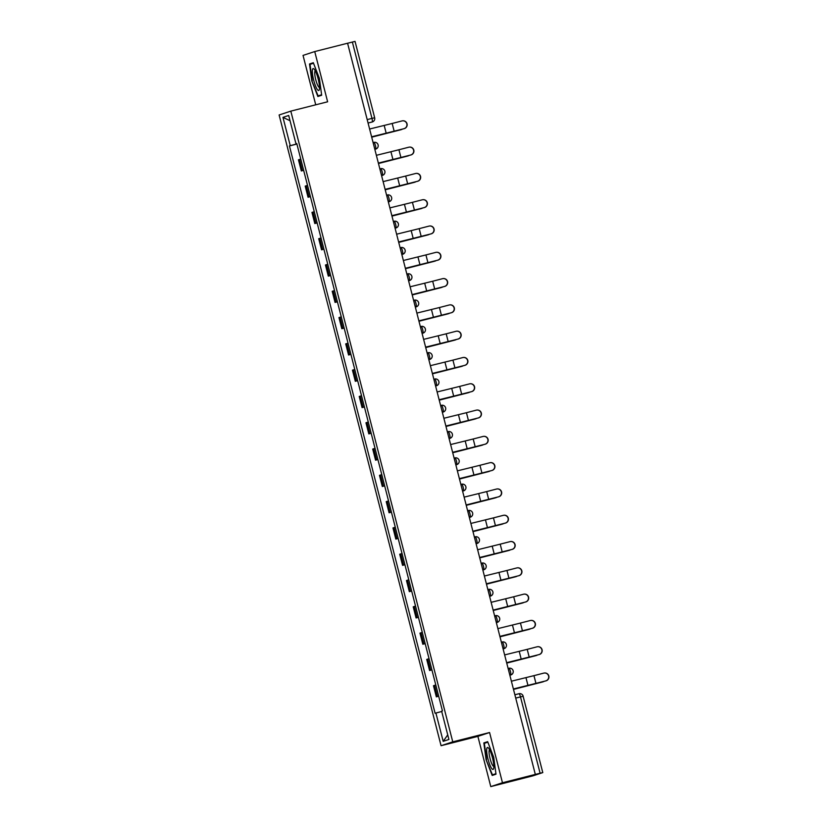 <?xml version="1.0" encoding="UTF-8"?>
<svg xmlns="http://www.w3.org/2000/svg" width="828" height="828" viewBox="0 0 828 828"><rect width="100%" height="100%" fill="white"/><g stroke="black" fill="none" stroke-linecap="round" stroke-linejoin="round"><path stroke-width="1.24" d="M490.776 786.6L502.472 782.75L535.323 774.418L347.584 43.232L314.733 51.564L327.629 101.792L290.814 111.128L279.119 114.978L441.065 745.707L477.88 736.371L490.776 786.6L533.077 775.795L542.785 772.596L540.104 773.238L520.491 696.876A3.478 0.714 -104.2 0 0 518.959 693.729A3.478 0.714 -104.2 0 0 518.949 693.729L514.871 694.764L518.959 693.729A3.478 3.478 0 0 1 523.182 696.234L515.72 698.087M314.733 51.564L303.038 55.404L315.727 104.804M502.472 782.75L489.576 732.521L452.761 741.857L290.814 111.128M535.323 774.418L540.104 773.238M347.594 43.253L355.046 41.4L374.66 117.752L371.969 118.394L352.366 42.042M300.771 159.1L298.453 159.814L301.309 170.941L303.617 170.226M303.648 170.351L301.309 170.941M307.519 185.4L305.201 186.114L308.057 197.24L310.376 196.526M310.407 196.64L308.057 197.24M314.267 211.689L311.959 212.403L314.806 223.529L317.124 222.815M317.155 222.939L314.806 223.529M321.016 237.988L318.708 238.702L321.564 249.828L323.872 249.114M323.903 249.228L321.564 249.828M327.774 264.277L325.456 264.991L328.312 276.117L330.631 275.403M330.662 275.527L328.312 276.117M334.522 290.576L332.204 291.29L335.061 302.417L337.379 301.702M337.41 301.816L335.061 302.417M341.271 316.876L338.962 317.579L341.819 328.706L344.127 327.991M344.158 328.116L341.819 328.706M348.029 343.165L345.711 343.879L348.567 355.005L350.886 354.291M350.917 354.405L348.567 355.005M354.777 369.464L352.459 370.168L355.315 381.294L357.634 380.58M357.665 380.704L355.315 381.294M361.525 395.753L359.217 396.467L362.074 407.593L364.382 406.879M364.413 406.993L362.074 407.593M368.284 422.052L365.966 422.766L368.822 433.882L371.13 433.179M371.161 433.292L368.822 433.882M375.032 448.341L372.714 449.055L375.57 460.182L377.889 459.468M377.92 459.592L375.57 460.182M381.78 474.641L379.472 475.355L382.319 486.481L384.637 485.767M384.668 485.881L382.319 486.481M388.529 500.93L386.221 501.644L389.077 512.77L391.385 512.056M391.416 512.18L389.077 512.77M395.287 527.229L392.969 527.943L395.825 539.069L398.144 538.355M398.175 538.469L395.825 539.069M402.035 553.518L399.717 554.232L402.574 565.358L404.892 564.644M404.923 564.768L402.574 565.358M408.784 579.817L406.476 580.531L409.332 591.658L411.64 590.944M411.671 591.057L409.332 591.658M415.542 606.106L413.224 606.82L416.08 617.947L418.399 617.233M418.43 617.357L416.08 617.947M422.29 632.406L419.972 633.12L422.829 644.246L425.147 643.532M425.178 643.646L422.829 644.246M429.039 658.705L426.731 659.409L429.587 670.535L431.895 669.821M431.926 669.945L429.587 670.535M435.797 684.994L433.479 685.708L436.335 696.834L438.654 696.12M438.674 696.234L436.335 696.834M296.869 143.917L290.245 145.676L282.969 117.359L288.693 115.475L295.969 143.793L296.786 143.606M447.731 734.881L443.187 741.35L448.911 739.466L441.634 711.149L442.442 710.89L296.766 143.534L295.969 143.793M443.187 741.35L435.911 713.032L441.728 711.49M290.245 145.676L289.438 145.945L435.114 713.301L435.911 713.032M441.065 745.707L452.761 741.857M321.668 95.251L319.391 78.36L313.315 62.721L309.517 63.973L311.794 80.854L317.869 96.503L321.668 95.251M477.88 736.371L489.576 732.521M495.993 774.19L493.716 757.299L487.64 741.66L483.842 742.913L486.119 759.804L492.194 775.443L495.993 774.19M296.9 144.051L289.438 145.945M282.969 117.359L290.048 120.733M321.606 94.744L318.128 95.893L311.794 80.854M313.419 62.98L309.517 63.973M495.92 773.694L492.453 774.832L486.119 759.804M487.744 741.919L483.842 742.913M403.96 128.692A4.005 3.985 -96 0 0 406.89 124.107A4.005 3.985 -96 0 0 401.973 120.929L392.172 123.465L394.169 131.217L404.178 128.661L371.617 136.817M402.543 120.826L402.76 120.805A4.005 3.985 84 0 1 407.097 124.076A4.005 3.985 84 0 1 404.178 128.661M371.606 136.775L394.169 131.217M369.609 129.023L392.172 123.465M400.359 129.882A4.005 3.498 -105.8 0 1 400.162 129.934L401.228 129.634A4.005 3.498 74.2 0 0 402.263 129.158M401.228 129.634L371.71 137.179L400.162 129.934M410.709 154.981A4.005 3.985 -96 0 0 413.638 150.396A4.005 3.985 -96 0 0 408.721 147.229L398.93 149.754L400.918 157.506L410.926 154.96L378.365 163.106M409.301 147.125L409.518 147.105A4.005 3.985 84 0 1 413.855 150.375A4.005 3.985 84 0 1 410.926 154.96M378.355 163.064L400.918 157.506M376.367 155.312L398.93 149.754M417.467 181.28A4.005 3.985 -96 0 0 420.386 176.695A4.005 3.985 -96 0 0 415.47 173.528L405.679 176.053L407.666 183.806L417.674 181.249L385.113 189.405M416.049 173.414L416.267 173.394A4.005 3.985 84 0 1 420.603 176.674A4.005 3.985 84 0 1 417.674 181.249M385.103 189.364L407.666 183.806M383.116 181.611L405.679 176.053M312.384 70.401A11.313 2.329 -104.2 0 0 315.116 84.86A11.313 2.329 -104.2 0 0 319.339 89.527A11.313 2.329 -104.2 0 0 319.463 88.648A11.313 2.329 -104.2 0 0 317.942 78.049A11.313 2.329 -104.2 0 0 314.154 69.107A11.313 2.329 -104.2 0 0 312.384 70.401M315.292 70.846A8.57 1.759 -104.2 0 0 314.743 72.233A8.57 1.759 -104.2 0 0 316.317 81.693A8.57 1.759 -104.2 0 0 319.504 87.447M312.239 80.74L310.034 64.367L313.512 63.228M321.637 95.003L318.128 95.893M486.698 749.34A11.313 2.329 -104.2 0 0 489.441 763.799A11.313 2.329 -104.2 0 0 493.654 768.467A11.313 2.329 -104.2 0 0 493.788 767.587A11.313 2.329 -104.2 0 0 492.267 756.989A11.313 2.329 -104.2 0 0 488.479 748.046A11.313 2.329 -104.2 0 0 486.698 749.34M489.617 749.795A8.57 1.759 -104.2 0 0 489.069 751.172A8.57 1.759 -104.2 0 0 490.642 760.642A8.57 1.759 -104.2 0 0 493.83 766.397M486.564 759.68L484.359 743.316L487.837 742.167M495.962 773.942L492.453 774.832M407.107 156.171A4.005 3.498 -105.8 0 1 406.921 156.233L407.976 155.933A4.005 3.498 74.2 0 0 409.022 155.457M378.468 163.509L406.921 156.233M407.976 155.933L378.458 163.478M413.865 182.47A4.005 3.498 -105.8 0 1 413.669 182.522L414.724 182.222A4.005 3.498 74.2 0 0 415.77 181.746M385.217 189.798L413.669 182.522M414.724 182.222L385.206 189.767M424.215 207.569A4.005 3.985 -96 0 0 427.144 202.984A4.005 3.985 -96 0 0 422.228 199.817L412.427 202.342L414.424 210.105L424.433 207.549L391.872 215.704M422.797 199.714L423.015 199.693A4.005 3.985 84 0 1 427.351 202.963A4.005 3.985 84 0 1 424.433 207.549M391.861 215.663L414.424 210.105M389.864 207.9L412.427 202.342M430.964 233.869A4.005 3.985 -96 0 0 433.893 229.284A4.005 3.985 -96 0 0 428.976 226.116L419.185 228.642L421.173 236.394L431.181 233.848L398.62 241.993M429.556 226.013L429.763 225.982A4.005 3.985 84 0 1 434.11 229.263A4.005 3.985 84 0 1 431.181 233.848M398.61 241.952L421.173 236.394M396.622 234.2L419.185 228.642M437.722 260.158A4.005 3.985 -96 0 0 440.641 255.573A4.005 3.985 -96 0 0 435.725 252.405L425.934 254.931L427.921 262.693L437.929 260.137L405.368 268.293L427.921 262.693M436.304 252.302L436.522 252.281A4.005 3.985 84 0 1 440.858 255.552A4.005 3.985 84 0 1 437.929 260.137M403.371 260.499L425.934 254.931M420.614 208.77A4.005 3.498 -105.8 0 1 420.417 208.822L421.483 208.521A4.005 3.498 74.2 0 0 422.518 208.045M391.975 216.098L420.417 208.822M421.483 208.521L391.965 216.067M427.362 235.059A4.005 3.498 -105.8 0 1 427.176 235.111L428.231 234.81A4.005 3.498 74.2 0 0 429.266 234.334M398.723 242.397L427.176 235.111M428.231 234.81L398.713 242.356M434.12 261.358A4.005 3.498 -105.8 0 1 433.924 261.41L434.979 261.11A4.005 3.498 74.2 0 0 436.025 260.634M405.472 268.686L433.924 261.41M434.979 261.11L405.461 268.655M444.47 286.457A4.005 3.985 -96 0 0 447.399 281.872A4.005 3.985 -96 0 0 442.473 278.705L432.682 281.23L434.679 288.982L444.688 286.436L412.127 294.582L434.679 288.982M443.052 278.601L443.27 278.57A4.005 3.985 84 0 1 447.606 281.851A4.005 3.985 84 0 1 444.688 286.436M410.119 286.788L432.682 281.23M440.869 287.647A4.005 3.498 -105.8 0 1 440.672 287.709L441.738 287.399A4.005 3.498 74.2 0 0 442.773 286.923M441.738 287.399L412.22 294.954L440.672 287.709M451.219 312.746A4.005 3.985 -96 0 0 454.148 308.161A4.005 3.985 -96 0 0 449.231 304.994L439.43 307.53L441.427 315.282L451.436 312.725L418.875 320.881M449.811 304.89L450.018 304.87A4.005 3.985 84 0 1 454.365 308.14A4.005 3.985 84 0 1 451.436 312.725M418.864 320.84L441.427 315.282M416.877 313.087L439.43 307.53M447.617 313.947A4.005 3.498 -105.8 0 1 447.42 313.998L448.486 313.698A4.005 3.498 74.2 0 0 449.521 313.222M448.486 313.698L418.968 321.243L447.42 313.998M457.967 339.045A4.005 3.985 -96 0 0 460.896 334.46A4.005 3.985 -96 0 0 455.98 331.293L446.188 333.819L448.176 341.571L458.184 339.025L425.623 347.17M456.559 331.19L456.777 331.169A4.005 3.985 84 0 1 461.113 334.44A4.005 3.985 84 0 1 458.184 339.025M425.613 347.129L448.176 341.571M423.625 339.376L446.188 333.819M454.365 340.236A4.005 3.498 -105.8 0 1 454.179 340.298L455.234 339.997A4.005 3.498 74.2 0 0 456.28 339.511M425.727 347.574L454.179 340.298M455.234 339.997L425.716 347.543M464.725 365.334A4.005 3.985 -96 0 0 467.644 360.749A4.005 3.985 -96 0 0 462.728 357.582L452.937 360.118L454.924 367.87L464.932 365.314L432.371 373.469M463.307 357.479L463.525 357.458A4.005 3.985 84 0 1 467.861 360.729A4.005 3.985 84 0 1 464.932 365.314M432.361 373.428L454.924 367.87M430.374 365.676L452.937 360.118M461.124 366.535A4.005 3.498 -105.8 0 1 460.927 366.587L461.993 366.286A4.005 3.498 74.2 0 0 463.028 365.81M461.993 366.286L432.475 373.832L460.927 366.587M471.474 391.634A4.005 3.985 -96 0 0 474.403 387.049A4.005 3.985 -96 0 0 469.486 383.881L459.685 386.407L461.682 394.159L471.691 391.613L439.13 399.758M470.056 383.778L470.273 383.757A4.005 3.985 84 0 1 474.61 387.028A4.005 3.985 84 0 1 471.691 391.613M439.119 399.717L461.682 394.159M437.122 391.965L459.685 386.407M467.872 392.824A4.005 3.498 -105.8 0 1 467.675 392.886L468.741 392.586A4.005 3.498 74.2 0 0 469.776 392.099M439.233 400.162L467.675 392.886M468.741 392.586L439.223 400.131M478.222 417.933A4.005 3.985 -96 0 0 481.151 413.348A4.005 3.985 -96 0 0 476.235 410.171L466.443 412.706L468.431 420.458L478.439 417.902L445.878 426.058M476.814 410.067L477.031 410.046A4.005 3.985 84 0 1 481.368 413.317A4.005 3.985 84 0 1 478.439 417.902M445.868 426.016L468.431 420.458M443.88 418.264L466.443 412.706M474.62 419.123A4.005 3.498 -105.8 0 1 474.434 419.175L475.489 418.875A4.005 3.498 74.2 0 0 476.535 418.399M445.981 426.451L474.434 419.175M475.489 418.875L445.971 426.42M484.98 444.222A4.005 3.985 -96 0 0 487.899 439.637A4.005 3.985 -96 0 0 482.983 436.47L473.192 438.995L475.179 446.747L485.187 444.201L452.626 452.347M483.562 436.366L483.78 436.346A4.005 3.985 84 0 1 488.116 439.616A4.005 3.985 84 0 1 485.187 444.201M452.616 452.305L475.179 446.747M450.629 444.553L473.192 438.995M481.378 445.412A4.005 3.498 -105.8 0 1 481.182 445.474L482.238 445.174A4.005 3.498 74.2 0 0 483.283 444.698M452.73 452.75L481.182 445.474M482.238 445.174L452.719 452.719M491.728 470.521A4.005 3.985 -96 0 0 494.658 465.936A4.005 3.985 -96 0 0 489.741 462.769L479.94 465.295L481.937 473.047L491.946 470.49L459.385 478.646M490.311 462.655L490.528 462.635A4.005 3.985 84 0 1 494.865 465.905A4.005 3.985 84 0 1 491.946 470.49M459.374 478.605L481.937 473.047M457.377 470.853L479.94 465.295M488.127 471.712A4.005 3.498 -105.8 0 1 487.93 471.763L488.996 471.463A4.005 3.498 74.2 0 0 490.031 470.987M459.488 479.039L487.93 471.763M488.996 471.463L459.478 479.008M498.477 496.81A4.005 3.985 -96 0 0 501.406 492.225A4.005 3.985 -96 0 0 496.489 489.058L486.698 491.584L488.686 499.346L498.694 496.79L466.133 504.945L488.686 499.346M497.069 488.955L497.276 488.934A4.005 3.985 84 0 1 501.623 492.205A4.005 3.985 84 0 1 498.694 496.79M464.135 497.142L486.698 491.584M494.875 498.011A4.005 3.498 -105.8 0 1 494.689 498.063L495.744 497.763A4.005 3.498 74.2 0 0 496.779 497.286M466.236 505.339L494.689 498.063M495.744 497.763L466.226 505.308M505.235 523.11A4.005 3.985 -96 0 0 508.154 518.525A4.005 3.985 -96 0 0 503.238 515.358L493.447 517.883L495.434 525.635L505.442 523.089L472.881 531.234L495.434 525.635M503.817 515.254L504.035 515.223A4.005 3.985 84 0 1 508.371 518.504A4.005 3.985 84 0 1 505.442 523.089M470.884 523.441L493.447 517.883M501.633 524.3A4.005 3.498 -105.8 0 1 501.437 524.352L502.492 524.052A4.005 3.498 74.2 0 0 503.538 523.575M472.985 531.638L501.437 524.352M502.492 524.052L472.974 531.597M511.983 549.399A4.005 3.985 -96 0 0 514.912 544.814A4.005 3.985 -96 0 0 509.986 541.647L500.195 544.172L502.192 551.934L512.201 549.378L479.64 557.534M510.565 541.543L510.783 541.522A4.005 3.985 84 0 1 515.119 544.793A4.005 3.985 84 0 1 512.201 549.378M479.629 557.492L502.192 551.934M477.632 549.74L500.195 544.172M508.382 550.599A4.005 3.498 -105.8 0 1 508.185 550.651L509.251 550.351A4.005 3.498 74.2 0 0 510.286 549.875M509.251 550.351L479.733 557.896L508.185 550.651M518.732 575.698A4.005 3.985 -96 0 0 521.661 571.113A4.005 3.985 -96 0 0 516.744 567.946L506.943 570.471L508.941 578.223L518.949 575.677L486.388 583.823M517.324 567.842L517.531 567.811A4.005 3.985 84 0 1 521.878 571.092A4.005 3.985 84 0 1 518.949 575.677M486.378 583.781L508.941 578.223M484.39 576.029L506.943 570.471M515.13 576.888A4.005 3.498 -105.8 0 1 514.933 576.94L515.999 576.64A4.005 3.498 74.2 0 0 517.034 576.164M515.999 576.64L486.481 584.185L514.933 576.94M525.48 601.987A4.005 3.985 -96 0 0 528.409 597.402A4.005 3.985 -96 0 0 523.493 594.235L513.702 596.771L515.689 604.523L525.697 601.966L493.136 610.122M524.072 594.131L524.29 594.111A4.005 3.985 84 0 1 528.626 597.381A4.005 3.985 84 0 1 525.697 601.966M493.126 610.081L515.689 604.523M491.139 602.329L513.702 596.771M521.878 603.188A4.005 3.498 -105.8 0 1 521.692 603.239L522.747 602.939A4.005 3.498 74.2 0 0 523.793 602.463M522.747 602.939L493.229 610.484L521.692 603.239M532.238 628.286A4.005 3.985 -96 0 0 535.157 623.701A4.005 3.985 -96 0 0 530.241 620.534L520.45 623.06L522.437 630.812L532.445 628.266L499.884 636.411M530.82 620.431L531.038 620.41A4.005 3.985 84 0 1 535.374 623.681A4.005 3.985 84 0 1 532.445 628.266M499.874 636.37L522.437 630.812M497.887 628.618L520.45 623.06M528.637 629.477A4.005 3.498 -105.8 0 1 528.44 629.539L529.506 629.228A4.005 3.498 74.2 0 0 530.541 628.752M499.988 636.815L528.44 629.539M529.506 629.228L499.988 636.784M538.987 654.575A4.005 3.985 -96 0 0 541.916 649.99A4.005 3.985 -96 0 0 536.999 646.823L527.198 649.359L529.195 657.111L539.204 654.555L506.643 662.71M537.569 646.72L537.786 646.699A4.005 3.985 84 0 1 542.123 649.97A4.005 3.985 84 0 1 539.204 654.555M506.632 662.669L529.195 657.111M504.635 654.917L527.198 649.359M535.385 655.776A4.005 3.498 -105.8 0 1 535.188 655.828L536.254 655.528A4.005 3.498 74.2 0 0 537.289 655.051M506.746 663.104L535.188 655.828M536.254 655.528L506.736 663.073M545.735 680.875A4.005 3.985 -96 0 0 548.664 676.29A4.005 3.985 -96 0 0 543.748 673.123L533.956 675.648L535.944 683.4L545.952 680.854L513.391 689M544.327 673.019L544.545 672.998A4.005 3.985 84 0 1 548.881 676.269A4.005 3.985 84 0 1 545.952 680.854M513.381 688.958L535.944 683.4M511.393 681.206L533.956 675.648M542.133 682.065A4.005 3.498 -105.8 0 1 541.947 682.127L543.002 681.827A4.005 3.498 74.2 0 0 544.048 681.34M513.495 689.403L541.947 682.127M543.002 681.827L513.484 689.372M510.441 671.425A3.478 0.714 -104.2 0 0 508.909 668.268A3.478 0.714 -104.2 0 0 508.899 668.279L508.909 668.268A3.478 3.478 0 0 1 513.101 670.67A3.478 3.478 0 0 1 510.845 674.955A3.478 3.405 71.8 0 1 510.628 675.017A3.478 0.714 -104.2 0 0 510.441 671.425M503.693 645.126A3.478 0.714 -104.2 0 0 502.151 641.979A3.478 0.714 -104.2 0 0 502.141 641.979L502.151 641.979A3.478 3.478 0 0 1 506.353 644.381A3.478 3.478 0 0 1 504.097 648.655A3.478 3.405 71.8 0 1 503.879 648.717A3.478 0.714 -104.2 0 0 503.693 645.126M496.935 618.837A3.478 0.714 -104.2 0 0 495.403 615.68A3.478 0.714 -104.2 0 0 495.392 615.69L495.403 615.68A3.478 3.478 0 0 1 499.605 618.081A3.478 3.478 0 0 1 497.349 622.366A3.478 3.405 71.8 0 1 497.121 622.428A3.478 0.714 -104.2 0 0 496.935 618.837M490.186 592.537A3.478 0.714 -104.2 0 0 488.655 589.391A3.478 0.714 -104.2 0 0 488.644 589.391L488.655 589.391A3.478 3.478 0 0 1 492.846 591.792A3.478 3.478 0 0 1 490.59 596.067A3.478 3.405 71.8 0 1 490.373 596.129A3.478 0.714 -104.2 0 0 490.186 592.537M483.438 566.238A3.478 0.714 -104.2 0 0 481.896 563.092A3.478 0.714 -104.2 0 0 481.886 563.092L481.896 563.092A3.478 3.478 0 0 1 486.098 565.493A3.478 3.478 0 0 1 483.842 569.778A3.478 3.405 71.8 0 1 483.624 569.84A3.478 0.714 -104.2 0 0 483.438 566.238M476.69 539.949A3.478 0.714 -104.2 0 0 475.148 536.803A3.478 0.714 -104.2 0 0 475.137 536.803L475.148 536.803A3.478 3.478 0 0 1 479.35 539.204A3.478 3.478 0 0 1 477.094 543.478A3.478 3.405 71.8 0 1 476.866 543.541A3.478 0.714 -104.2 0 0 476.69 539.949M469.931 513.65A3.478 0.714 -104.2 0 0 468.4 510.503A3.478 0.714 -104.2 0 0 468.389 510.503L468.4 510.503A3.478 3.478 0 0 1 472.591 512.905A3.478 3.478 0 0 1 470.345 517.189A3.478 3.405 71.8 0 1 470.118 517.252A3.478 0.714 -104.2 0 0 469.931 513.65M463.183 487.361A3.478 0.714 -104.2 0 0 461.641 484.214A3.478 0.714 -104.2 0 0 461.631 484.214L461.641 484.214A3.478 3.478 0 0 1 465.843 486.616A3.478 3.478 0 0 1 463.587 490.89A3.478 3.405 71.8 0 1 463.369 490.952A3.478 0.714 -104.2 0 0 463.183 487.361M456.435 461.061A3.478 0.714 -104.2 0 0 454.893 457.915A3.478 0.714 -104.2 0 0 454.882 457.915L454.893 457.915A3.478 3.478 0 0 1 459.095 460.316A3.478 3.478 0 0 1 456.839 464.591A3.478 3.405 71.8 0 1 456.611 464.663A3.478 0.714 -104.2 0 0 456.435 461.061M449.676 434.772A3.478 0.714 -104.2 0 0 448.145 431.616A3.478 0.714 -104.2 0 0 448.134 431.626L448.145 431.616A3.478 3.478 0 0 1 452.336 434.017A3.478 3.478 0 0 1 450.09 438.302A3.478 3.405 71.8 0 1 449.863 438.364A3.478 0.714 -104.2 0 0 449.676 434.772M442.928 408.473A3.478 0.714 -104.2 0 0 441.396 405.327A3.478 0.714 -104.2 0 0 441.386 405.327L441.396 405.327A3.478 3.478 0 0 1 445.588 407.728A3.478 3.478 0 0 1 443.332 412.002A3.478 3.405 71.8 0 1 443.115 412.075A3.478 0.714 -104.2 0 0 442.928 408.473M436.18 382.184A3.478 0.714 -104.2 0 0 434.638 379.027A3.478 0.714 -104.2 0 0 434.628 379.038L434.638 379.027A3.478 3.478 0 0 1 438.84 381.429A3.478 3.478 0 0 1 436.584 385.713A3.478 3.405 71.8 0 1 436.366 385.776A3.478 0.714 -104.2 0 0 436.18 382.184M429.421 355.885A3.478 0.714 -104.2 0 0 427.89 352.738A3.478 0.714 -104.2 0 0 427.879 352.738L427.89 352.738A3.478 3.478 0 0 1 432.092 355.14A3.478 3.478 0 0 1 429.835 359.414A3.478 3.405 71.8 0 1 429.608 359.476A3.478 0.714 -104.2 0 0 429.421 355.885M422.673 329.596A3.478 0.714 -104.2 0 0 421.141 326.439A3.478 0.714 -104.2 0 0 421.131 326.449L421.141 326.439A3.478 3.478 0 0 1 425.333 328.84A3.478 3.478 0 0 1 423.077 333.125A3.478 3.405 71.8 0 1 422.86 333.187A3.478 0.714 -104.2 0 0 422.673 329.596M415.925 303.296A3.478 0.714 -104.2 0 0 414.383 300.15A3.478 0.714 -104.2 0 0 414.373 300.15L414.383 300.15A3.478 3.478 0 0 1 418.585 302.551A3.478 3.478 0 0 1 416.329 306.826A3.478 3.405 71.8 0 1 416.111 306.888A3.478 0.714 -104.2 0 0 415.925 303.296M409.177 276.997A3.478 0.714 -104.2 0 0 407.635 273.851A3.478 0.714 -104.2 0 0 407.624 273.851L407.635 273.851A3.478 3.478 0 0 1 411.837 276.252A3.478 3.478 0 0 1 409.581 280.537A3.478 3.405 71.8 0 1 409.353 280.599A3.478 0.714 -104.2 0 0 409.177 276.997M402.418 250.708A3.478 0.714 -104.2 0 0 400.887 247.562A3.478 0.714 -104.2 0 0 400.876 247.562L400.887 247.562A3.478 3.478 0 0 1 405.078 249.963A3.478 3.478 0 0 1 402.832 254.237A3.478 3.405 71.8 0 1 402.605 254.299A3.478 0.714 -104.2 0 0 402.418 250.708M395.67 224.409A3.478 0.714 -104.2 0 0 394.128 221.262A3.478 0.714 -104.2 0 0 394.118 221.262L394.128 221.262A3.478 3.478 0 0 1 398.33 223.663A3.478 3.478 0 0 1 396.074 227.948A3.478 3.405 71.8 0 1 395.856 228.011A3.478 0.714 -104.2 0 0 395.67 224.409M388.922 198.12A3.478 0.714 -104.2 0 0 387.38 194.973A3.478 0.714 -104.2 0 0 387.369 194.973L387.38 194.973A3.478 3.478 0 0 1 391.582 197.374A3.478 3.478 0 0 1 389.326 201.649A3.478 3.405 71.8 0 1 389.098 201.711A3.478 0.714 -104.2 0 0 388.922 198.12M382.163 171.82A3.478 0.714 -104.2 0 0 380.632 168.674A3.478 0.714 -104.2 0 0 380.621 168.674L380.632 168.674A3.478 3.478 0 0 1 384.823 171.075A3.478 3.478 0 0 1 382.577 175.35A3.478 3.405 71.8 0 1 382.35 175.422A3.478 0.714 -104.2 0 0 382.163 171.82M375.415 145.531A3.478 0.714 -104.2 0 0 373.883 142.375A3.478 0.714 -104.2 0 0 373.873 142.385L373.883 142.375A3.478 3.478 0 0 1 378.075 144.776A3.478 3.478 0 0 1 375.819 149.061A3.478 3.405 71.8 0 1 375.601 149.123A3.478 0.714 -104.2 0 0 375.415 145.531M368.077 123.03L372.155 121.995A3.478 3.405 -108.2 0 0 372.372 121.923L372.155 121.995A3.478 0.714 -104.2 0 0 371.969 118.394L367.197 119.605M509.862 675.265L510.628 675.017L509.851 675.213M504.097 648.655L503.103 648.914M496.365 622.677L497.121 622.428L496.345 622.625M490.59 596.067L489.596 596.326M483.842 569.778L482.848 570.037M477.094 543.478L476.09 543.737M470.345 517.189L469.341 517.448M463.587 490.89L462.593 491.149M456.839 464.591L455.845 464.86M450.09 438.302L449.086 438.561M443.332 412.002L442.338 412.272M435.6 386.024L436.366 385.776L435.59 385.972M429.835 359.414L428.832 359.673M422.094 333.436L422.86 333.187L422.083 333.384M416.329 306.826L415.335 307.084M409.581 280.537L408.577 280.796M402.832 254.237L401.828 254.496M396.074 227.948L395.08 228.207M389.326 201.649L388.332 201.908M382.577 175.35L381.573 175.619M374.836 149.371L375.601 149.123L374.825 149.319M430.622 670.194L427.765 659.067M423.874 643.905L421.017 632.778M417.115 617.605L414.259 606.479M410.367 591.316L407.511 580.19M403.619 565.017L400.762 553.891M396.871 538.728L394.014 527.602M390.112 512.428L387.256 501.302M383.364 486.129L380.507 475.013M376.616 459.84L373.759 448.714M369.857 433.541L367.001 422.425M363.109 407.252L360.252 396.126M356.361 380.952L353.504 369.826M349.602 354.663L346.746 343.537M342.854 328.364L339.997 317.238M336.106 302.075L333.249 290.949M329.358 275.776L326.501 264.649M322.599 249.487L319.743 238.361M315.851 223.187L312.994 212.061M309.103 196.888L306.246 185.772M302.344 170.599L299.488 159.473M437.37 696.493L434.514 685.367M523.12 696.265L542.785 772.596M374.587 117.783L374.66 117.752A3.478 3.478 0 0 1 372.372 121.923M384.192 125.473L386.179 133.225M390.94 151.772L392.938 159.525M397.699 178.061L399.686 185.814M404.447 204.361L406.434 212.113M411.195 230.65L413.193 238.402M417.954 256.949L419.941 264.701M424.702 283.238L426.689 290.99M431.45 309.537L433.448 317.29M438.198 335.826L440.196 343.579M444.957 362.126L446.944 369.878M451.705 388.415L453.692 396.177M458.453 414.714L460.451 422.466M465.212 441.013L467.199 448.766M471.96 467.302L473.947 475.055M478.708 493.602L480.706 501.354M485.467 519.891L487.454 527.643M492.215 546.19L494.202 553.942M498.963 572.479L500.961 580.231M505.711 598.779L507.709 606.531M512.47 625.068L514.457 632.82M519.218 651.367L521.205 659.119M525.966 677.656L527.964 685.418M374.846 149.382L375.819 149.061M422.104 333.446L423.077 333.125M435.6 386.034L436.584 385.713M496.365 622.687L497.349 622.366M509.872 675.275L510.845 674.955M400.266 129.913L401.321 129.613M407.014 156.202L408.08 155.902M413.762 182.502L414.828 182.201M420.52 208.791L421.576 208.49M427.269 235.09L428.324 234.79M434.017 261.379L435.083 261.079M440.775 287.678L441.831 287.378M447.524 313.978L448.579 313.667M454.272 340.267L455.338 339.966M461.02 366.566L462.086 366.266M467.779 392.855L468.834 392.555M474.527 419.154L475.593 418.854M481.275 445.443L482.341 445.143M488.034 471.743L489.089 471.442M494.782 498.032L495.837 497.731M501.53 524.331L502.596 524.031M508.288 550.62L509.344 550.32M515.037 576.919L516.092 576.619M521.785 603.219L522.851 602.908M528.533 629.508L529.599 629.208M535.292 655.807L536.347 655.507M542.04 682.096L543.106 681.796"/></g></svg>
